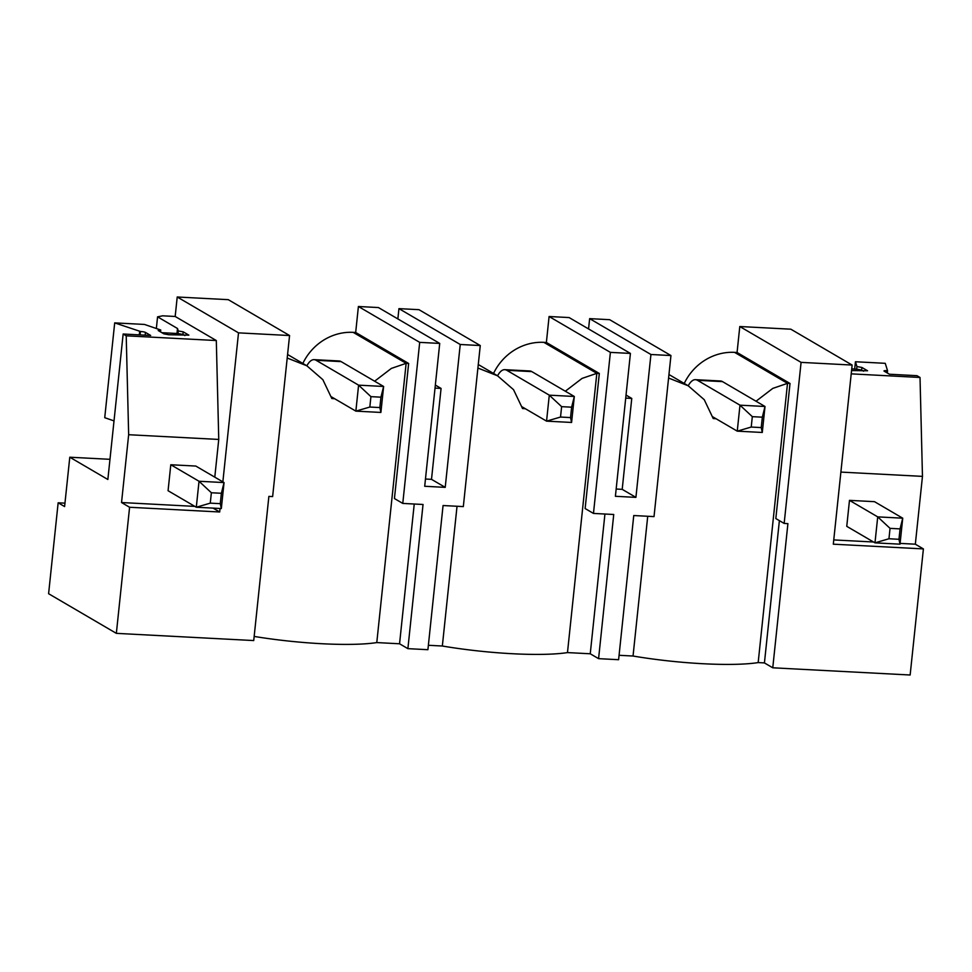 <?xml version="1.0" encoding="UTF-8"?>
<svg xmlns="http://www.w3.org/2000/svg" width="972" height="972" viewBox="0 0 972 972"><rect width="100%" height="100%" fill="white"/><g stroke="black" fill="none" stroke-linecap="round" stroke-linejoin="round"><path stroke-width="1.46" d="M598.582 658.652L613.733 514.492L593.467 513.423L610.392 352.374L630.415 353.419L615.398 496.291L635.919 497.372L650.936 354.501L670.947 355.545L654.022 516.606L633.756 515.537L618.605 659.709L598.582 658.652L590.247 653.779L567.478 652.589A100.444 15.455 -174 0 1 442.345 646.016L428.373 645.287M407.888 648.652L423.039 504.48L402.773 503.423L419.697 342.363L439.721 343.42L424.703 486.279L445.225 487.361L460.242 344.489L480.265 345.546L463.328 506.594L443.062 505.537L427.911 649.697L407.888 648.652L399.553 643.78L376.784 642.577A100.444 15.455 -174 0 1 254.166 636.429M222.855 481.881L238.517 332.861L289.571 335.534L272.634 496.583L268.88 496.388L253.728 640.56L116.348 633.355L129.592 507.263L219.684 511.989L220.061 508.49M145.144 335.17L145.436 332.4L150.672 335.462L123.152 334.016L107.856 479.488L69.79 457.217L64.602 506.57L58.15 502.791L48.6 593.71L116.348 633.355M779.386 520.64L764.429 662.916L772.764 667.8L910.144 675.005L923.4 548.913L915.332 544.198L900.084 543.397M764.429 662.916L758.172 662.588A100.444 15.455 -174 0 1 633.039 656.027L619.067 655.298M58.15 502.791L64.966 503.156M588.558 328.937L589.639 318.634L609.663 319.691L670.947 355.545M684.227 383.454A52.865 49.451 -59.7 0 1 734.565 352.362L737.068 352.496L739.789 326.519L790.844 329.192L852.14 365.059L801.086 362.374L739.789 326.519M397.864 318.925L398.945 308.634L418.968 309.679L480.265 345.546M493.533 373.442A52.865 49.451 -59.7 0 1 543.87 342.351L596.832 373.345L567.478 652.589M593.467 513.423L585.132 508.55L599.323 373.467L546.373 342.484L543.87 342.351M546.373 342.484L549.095 316.507L569.118 317.565L630.415 353.419M439.721 343.42L378.424 307.553L358.401 306.496L355.679 332.473L353.176 332.351L406.138 363.334L376.784 642.577M69.79 457.217L109.982 459.319M156.346 328.512L157.573 316.836L162.664 315.815L175.179 316.471L216.306 340.54L218.749 439.441L214.788 477.155M238.517 332.861L177.22 296.995L175.179 316.471M177.22 296.995L228.274 299.668L289.571 335.534M302.839 363.443A52.865 49.451 -59.7 0 1 353.176 332.351M650.936 354.501L589.639 318.634M610.392 352.374L549.095 316.507M460.242 344.489L398.945 308.634M419.697 342.363L358.401 306.496M852.14 365.059L833.308 544.186L923.4 548.913M772.764 667.8L787.915 523.629L784.161 523.434L801.086 362.374M435.335 385.07L441.069 388.423L431.507 479.342L445.225 487.361M431.507 479.342L425.469 479.026M441.069 388.423L435.019 388.107M626.029 395.082L631.764 398.435L622.202 489.341L635.919 497.372M622.202 489.341L616.163 489.025M631.764 398.435L625.713 398.107M374.633 381.206L391.376 368.4L406.138 363.334L408.641 363.467L355.679 332.473M334.672 398.739A100.444 15.455 -174 0 1 331.829 398.52L322.85 379.675L306.848 365.788L287.202 358.024M399.553 643.78L414.242 504.018M402.773 503.423L394.438 498.539L408.641 363.467M457.034 506.266L442.345 646.016M565.327 391.218L582.07 378.4L596.832 373.345L599.323 373.467M525.366 408.738A100.444 15.455 -174 0 1 522.523 408.519L513.544 389.687L497.543 375.8L477.896 368.036M590.247 653.779L604.936 514.03M647.729 516.278L633.039 656.027M756.022 401.229L772.764 388.411L787.514 383.345L758.172 662.588M716.06 418.75A100.444 15.455 -174 0 1 713.217 418.531L704.238 399.686L688.237 385.799L668.59 378.047M784.161 523.434L775.826 518.562L790.017 383.478L737.068 352.496M790.017 383.478L787.514 383.345L734.565 352.362M851.217 373.856L920.022 377.476L922.464 476.377L915.332 544.198M840.889 472.088L922.464 476.377M833.757 539.922L873.524 541.999M849.479 500.361L877.716 516.873L902.733 518.197L900.011 544.174L874.982 542.85L846.758 526.338L849.479 500.361L874.508 501.673L902.733 518.197L900.06 528.889L898.966 539.29L888.955 538.755L890.048 528.367L900.06 528.889M851.557 370.575L867.559 370.769L861.909 367.465L856.939 366.553L855.445 361.754L885.249 363.321L887.545 370.697L886.731 370.66A3.961 0.608 6 0 0 883.998 370.952A3.961 0.608 6 0 0 884.18 371.17L889.429 374.232L916.948 375.678L920.022 377.476M887.302 372.993L887.545 370.697M854.68 369.056L855.445 361.754M861.909 367.465L861.629 370.065L856.672 369.153L856.939 366.553M123.152 334.016L126.214 335.814L128.656 434.715L218.749 439.441M126.214 335.814L216.306 340.54M128.656 434.715L121.536 502.536L194.837 506.388M210.268 503.144L196.295 507.238L168.071 490.726L170.793 464.75L195.822 466.062L224.046 482.574L221.324 508.55L196.295 507.238L199.029 481.262L224.046 482.574L221.373 493.278L220.28 503.666L210.268 503.144L211.361 492.755L221.373 493.278M129.592 507.263L121.536 502.536M213.075 508.125L219.684 511.989M157.573 316.836L177.499 328.5L178.253 330.942L183.222 331.841L188.86 335.146L168.8 334.745L163.843 333.833L158.193 330.529L160.745 330.018L144.488 324.441L114.696 322.886L140.466 331.488L140.114 334.915M145.436 332.4A3.961 0.608 6 0 0 140.466 331.488M114.696 322.886L104.733 417.693L114.016 420.888M139.3 334.866L139.664 331.452M160.538 331.902L160.745 330.018M184.899 335.583L182.943 334.441L183.222 331.841M182.943 334.441L177.985 333.542L178.253 330.942M176.977 333.481L177.499 328.5M688.212 385.787A39.645 12.624 93 0 1 695.466 379.675L720.495 380.988A39.645 12.624 93 0 1 722.512 381.619L765.013 406.49L739.984 405.178L697.483 380.307L722.512 381.619M695.466 379.675A39.645 12.624 93 0 1 697.483 380.307M752.316 416.66L739.984 405.178L737.25 431.155L751.222 427.048L752.316 416.66L762.327 417.182L765.013 406.49L762.279 432.467L737.25 431.155L712.78 416.83M751.222 427.048L761.234 427.583L762.327 417.182M762.279 432.467L761.234 427.583M478.26 364.512L497.543 375.787A39.645 12.624 93 0 1 504.772 369.664L529.801 370.976A39.645 12.624 93 0 1 531.818 371.608L574.318 396.479L549.289 395.167L506.789 370.296L531.818 371.608M504.772 369.664A39.645 12.624 93 0 1 506.789 370.296M561.622 406.661L549.289 395.167L546.556 421.143L560.528 417.049L561.622 406.661L571.633 407.183L574.318 396.479L571.585 422.456L546.556 421.143L522.086 406.818M560.528 417.049L570.54 417.571L571.633 407.183M571.585 422.456L570.54 417.571M287.578 354.501L306.848 365.788A39.645 12.624 93 0 1 314.078 359.652L339.107 360.977A39.645 12.624 93 0 1 341.123 361.608L383.624 386.467L358.595 385.155L316.094 360.284L341.123 361.608M314.078 359.652A39.645 12.624 93 0 1 316.094 360.284M370.927 396.649L358.595 385.155L355.861 411.132L369.834 407.037L370.927 396.649L380.939 397.171L383.624 386.467L380.89 412.444L355.861 411.132L331.391 396.819M369.834 407.037L379.845 407.56L380.939 397.171M380.89 412.444L379.845 407.56M856.672 369.153L851.727 368.898M861.629 370.065L863.586 371.207M890.048 528.367L877.716 516.873L874.982 542.85L888.955 538.755M900.011 544.174L898.966 539.29M177.985 333.542L161.887 332.691M170.793 464.75L199.029 481.262L211.361 492.755M221.324 508.55L220.28 503.666M886.537 372.543L886.731 370.66M668.955 374.524L688.237 385.799"/></g></svg>
